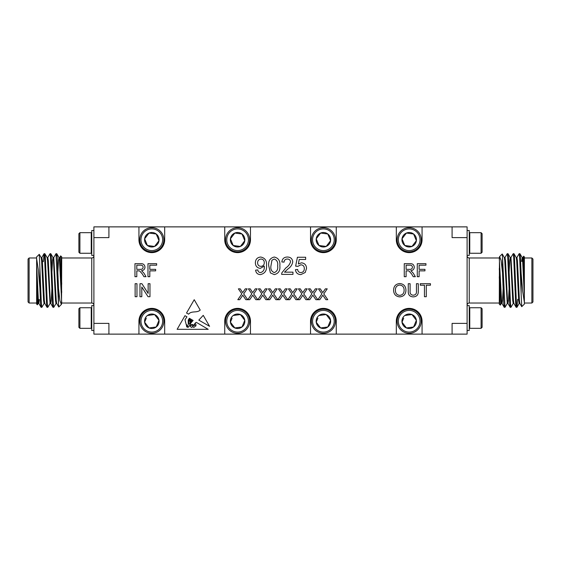 <?xml version="1.0" encoding="UTF-8"?>
<svg xmlns="http://www.w3.org/2000/svg" width="561" height="561" viewBox="0 0 561 561"><rect width="100%" height="100%" fill="white"/><g stroke="black" fill="none" stroke-linecap="round" stroke-linejoin="round"><path stroke-width="0.84" d="M190.768 323.094L190.172 326.165C190.67 325.05 191.455 324.482 192.528 324.468C194.015 326.551 194.709 322.568 196.378 322.365L208.215 329.321L177.129 329.321L184.997 315.682L186.925 316.818L184.997 319.819L186.294 324.833L187.318 324.861L188.026 327.336C189.562 326.418 189.625 325.177 188.23 323.62L188.23 320.065L189.394 318.269L190.088 318.676L188.699 320.233L188.812 323.48C190.565 325.036 190.06 321.39 189.478 320.506L190.516 318.929L190.915 319.16L190.032 320.233L190.172 321.614C190.635 322.526 190.943 322.554 191.098 321.712L190.838 319.98L191.35 319.419L191.532 321.383L191.974 319.784L193.124 320.457L190.768 323.094M203.243 315.345L198.818 320.114L209.576 326.32L203.243 315.345M259.708 299.693L257.843 299.693L261.854 293.859L258.404 288.852L260.241 288.852L262.695 292.632L265.29 288.852L267.162 288.852L263.705 293.873L267.716 299.693L265.872 299.693L262.786 295.212L259.708 299.693M239.694 299.693L237.822 299.693L241.833 293.859L238.383 288.852L240.22 288.852L242.675 292.632L245.269 288.852L247.142 288.852L243.684 293.873L247.696 299.693L245.851 299.693L242.766 295.212L239.694 299.693M284.483 272.155L292.968 272.155L292.968 274.378L281.622 274.378L281.853 272.835L285.858 267.892C288.207 266.377 289.764 264.357 290.521 261.84C290.289 260.024 289.231 259.084 287.358 259.028C285.318 259.091 284.224 260.136 284.069 262.141L281.846 261.924C282.288 258.712 284.139 257.078 287.407 257.029C290.605 257.106 292.386 258.698 292.744 261.819C292.211 264.82 290.612 267.19 287.933 268.936L284.483 272.155M260.388 274.602C257.59 274.441 255.991 272.962 255.599 270.15L257.822 269.932C258.018 271.566 258.916 272.457 260.507 272.597C263.305 271.797 264.561 269.778 264.287 266.531L264.273 266.103L260.304 268.375C257.099 267.948 255.458 266.089 255.374 262.786C255.507 259.308 257.282 257.387 260.697 257.029C264.974 257.913 266.91 260.69 266.496 265.353C267.008 270.458 264.967 273.537 260.388 274.602M141.807 296.713L139.97 296.713L139.97 283.698L141.905 283.698L148.146 293.41L148.146 283.698L149.976 283.698L149.976 296.713L148.041 296.713L141.807 287.001L141.807 296.713M149.808 276.692L147.978 276.692L147.978 263.684L156.652 263.684L156.652 265.185L149.808 265.185L149.808 269.35L155.649 269.35L155.649 270.858L149.808 270.858L149.808 276.692M416.444 291.103L416.444 283.698L418.282 283.698L418.282 291.187C418.45 294.77 416.795 296.664 413.303 296.881C409.768 296.713 408.092 294.813 408.268 291.187L408.268 283.698L410.105 283.698L410.105 291.103C409.839 293.564 410.855 294.932 413.162 295.212C415.603 295.051 416.697 293.684 416.444 291.103M419.116 276.692L417.279 276.692L417.279 263.684L425.953 263.684L425.953 265.185L419.116 265.185L419.116 269.35L424.95 269.35L424.95 270.858L419.116 270.858L419.116 276.692M289.742 299.693L287.87 299.693L291.881 293.859L288.431 288.852L290.268 288.852L292.73 292.632L295.317 288.852L297.19 288.852L293.74 293.873L297.744 299.693L295.899 299.693L292.814 295.212L289.742 299.693M309.756 299.693L307.891 299.693L311.902 293.859L308.452 288.852L310.289 288.852L312.743 292.632L315.338 288.852L317.21 288.852L313.753 293.873L317.764 299.693L315.92 299.693L312.835 295.212L309.756 299.693M136.8 276.692L134.963 276.692L134.963 263.684L140.608 263.684C143.23 263.495 144.689 264.666 144.976 267.19C144.794 269.266 143.637 270.43 141.519 270.69L143.904 273.102L146.042 276.692L143.939 276.692L142.312 273.943L139.584 270.914L138.679 270.858L136.8 270.858L136.8 276.692M452.089 226.875L467.103 226.875L467.103 237.605L452.089 237.605L452.089 226.875L108.911 226.875L108.911 237.605L93.897 237.605L93.897 226.875L108.911 226.875M108.911 334.125L93.897 334.125L93.897 323.395L108.911 323.395L108.911 334.125L138.939 334.125L138.939 321.25A12.868 12.868 0 0 1 151.807 308.382A12.868 12.868 0 0 1 164.675 321.25L164.675 334.125L224.737 334.125L224.737 321.25A12.868 12.868 0 0 1 237.605 308.382A12.868 12.868 0 0 1 250.472 321.25L250.472 334.125L310.528 334.125L310.528 321.25A12.868 12.868 0 0 1 323.395 308.382A12.868 12.868 0 0 1 336.263 321.25L336.263 334.125L396.325 334.125L396.325 321.25A12.868 12.868 0 0 1 409.193 308.382A12.868 12.868 0 0 1 422.061 321.25L422.061 334.125L452.089 334.125L452.089 323.395L467.103 323.395L467.103 334.125L452.089 334.125M396.325 226.875L396.325 239.75A12.868 12.868 0 0 0 409.193 252.618A12.868 12.868 0 0 0 422.061 239.75L422.061 226.875M310.528 226.875L310.528 239.75A12.868 12.868 0 0 0 323.395 252.618A12.868 12.868 0 0 0 336.263 239.75L336.263 226.875M224.737 226.875L224.737 239.75A12.868 12.868 0 0 0 237.605 252.618A12.868 12.868 0 0 0 250.472 239.75L250.472 226.875M138.939 226.875L138.939 239.75A12.868 12.868 0 0 0 151.807 252.618A12.868 12.868 0 0 0 164.675 239.75L164.675 226.875M319.77 299.693L317.905 299.693L321.909 293.859L318.459 288.852L320.303 288.852L322.757 292.632L325.352 288.852L327.217 288.852L323.767 293.873L327.771 299.693L325.927 299.693L322.841 295.212L319.77 299.693M299.749 299.693L297.884 299.693L301.888 293.859L298.438 288.852L300.282 288.852L302.737 292.632L305.331 288.852L307.197 288.852L303.746 293.873L307.751 299.693L305.906 299.693L302.828 295.212L299.749 299.693M279.729 299.693L277.863 299.693L281.874 293.859L278.417 288.852L280.262 288.852L282.716 292.632L285.311 288.852L287.176 288.852L283.726 293.873L287.737 299.693L285.893 299.693L282.807 295.212L279.729 299.693M399.762 296.881C395.87 296.503 393.815 294.336 393.591 290.381C393.654 286.222 395.715 283.943 399.769 283.536C403.745 283.936 405.799 286.166 405.933 290.226C405.792 294.273 403.731 296.489 399.762 296.881M426.29 296.713L424.453 296.713L424.453 285.205L420.28 285.205L420.28 283.698L430.455 283.698L430.455 285.205L426.29 285.205L426.29 296.713M136.968 296.713L135.131 296.713L135.131 283.698L136.968 283.698L136.968 296.713M406.101 276.692L404.264 276.692L404.264 263.684L409.909 263.684C412.531 263.495 413.99 264.666 414.277 267.19C414.095 269.266 412.945 270.43 410.827 270.69L413.205 273.102L415.343 276.692L413.24 276.692L411.62 273.943L408.885 270.914L407.98 270.858L406.101 270.858L406.101 276.692M270.409 272.927L268.719 265.823C268.186 260.998 270.037 258.067 274.28 257.029C278.522 258.067 280.381 260.998 279.841 265.823C280.381 270.647 278.529 273.572 274.28 274.602L270.409 272.927M300.808 274.602C297.667 274.448 295.864 272.821 295.416 269.708L297.639 269.483C297.877 271.419 298.936 272.457 300.822 272.597C303.15 272.33 304.314 270.984 304.314 268.558C304.293 266.209 303.129 264.96 300.829 264.813L297.863 266.37L295.64 266.145L297.414 257.254L305.647 257.254L305.647 259.477L299.237 259.477L298.354 263.972L301.446 262.814C304.707 263.214 306.404 265.08 306.537 268.431L305.212 272.492L300.808 274.602M249.701 299.693L247.836 299.693L251.84 293.859L248.39 288.852L250.234 288.852L252.688 292.632L255.283 288.852L257.148 288.852L253.698 293.873L257.702 299.693L255.858 299.693L252.78 295.212L249.701 299.693M269.722 299.693L267.856 299.693L271.861 293.859L268.41 288.852L270.255 288.852L272.709 292.632L275.304 288.852L277.169 288.852L273.719 293.873L277.723 299.693L275.879 299.693L272.793 295.212L269.722 299.693M200.207 310.079C196.883 313.241 191.483 310.478 188.636 314.174L186.525 313.031L194.218 299.7L200.207 310.079M422.061 334.125L396.325 334.125M336.263 334.125L310.528 334.125M250.472 334.125L224.737 334.125M164.675 334.125L138.939 334.125M93.897 323.395L93.897 237.605M467.103 237.605L467.103 323.395M79.914 253.263L78.884 252.233L78.884 233.699L79.914 232.668L91.24 232.668L91.24 253.263L79.914 253.263L79.914 232.668M93.897 255.402L91.752 255.402L91.752 230.522L93.897 230.522M79.914 307.737L78.884 308.767L78.884 327.301L79.914 328.332L91.24 328.332L91.24 307.737L79.914 307.737L79.914 328.332M93.897 305.598L91.752 305.598L91.752 330.478L93.897 330.478M46.17 276.208L45.42 276.208L45.385 275.135M36.626 271.833L36.626 256.91L39.27 254.329L39.845 266.861L39.845 287.407L40.602 303.718L41.037 307.253L41.472 305.352M43.337 261.678L44.01 253.747L44.571 257.282L46.556 303.718L46.991 307.253L47.426 305.352M47.727 257.625L50.034 253.691L50.532 257.282L52.517 303.718L52.951 307.253L53.386 305.352M53.688 257.625L55.995 253.691L58.505 304.195L58.505 288.522L59.922 300.689L61.366 304.448L61.724 303.024L91.752 303.024L91.752 257.976C93.042 257.864 93.757 257.148 93.897 255.837M39.845 266.861L41.346 303.718L41.844 307.309L44.151 303.375L44.452 301.769M44.452 255.648L44.887 253.747L45.315 257.282L47.306 303.718L47.797 307.309L50.111 303.375M50.406 255.648L50.841 253.747L51.275 257.282L53.26 303.718L53.758 307.309L56.065 303.375M56.366 255.648L56.801 253.747L57.236 257.282L58.505 288.522M39.845 287.407L38.302 269.708L36.626 258.586L36.626 289.749L37.391 304.763M37.328 304.791L36.626 304.09L36.626 289.749M36.626 257.976L29.123 257.976L29.123 303.024L36.626 303.024M29.123 303.024L28.05 301.951L28.05 259.049L29.123 257.976M61.724 284.217L60.686 255.879L61.724 256.91L61.535 304.223M60.686 255.879L59.641 257.625M61.366 304.448L58.8 307.014L58.505 304.195M45.21 270.479L44.894 263.242M36.626 264.427L38.365 300.366L38.863 303.438L39.417 299.588M41.1 257.562L41.844 257.562L42.341 260.634L44.326 300.366L44.747 303.375L46.991 307.253M45.904 290.079L46.142 284.792M47.054 257.562L47.797 257.562L48.295 260.634L50.28 300.366L50.707 303.375L52.951 307.253M44.887 253.747L47.131 257.625L47.552 260.634L50.034 303.438L50.778 303.438L51.275 300.366L52.103 284.792M51.696 276.208L52.517 260.634L53.014 257.562L53.758 257.562L56.24 300.366L56.661 303.375L58.758 307M57.825 290.079L58.056 284.792M57.65 276.208L58.477 260.634L58.975 257.562L59.718 257.562L61.724 292.407M36.626 280.5L37.622 300.366L38.12 303.438L38.863 303.438M38.492 301.769L38.674 299.588M39.27 254.329L41.17 257.625L41.591 260.634L43.583 300.366L44.074 303.438L44.824 303.438M45.736 276.208L45.974 270.921M50.841 253.747L53.085 257.625L53.512 260.634L55.497 300.366L55.995 303.438L56.738 303.438M56.801 253.747L59.045 257.625L59.466 260.634L61.724 302.835M482.116 308.767L481.086 307.737L482.116 308.767L482.116 327.301L481.086 328.332L469.76 328.332L469.76 307.737L481.086 307.737L481.086 328.332M467.103 305.598L469.248 305.598L469.248 330.478L467.103 330.478M481.086 253.263L482.116 252.233L482.116 233.699L481.086 232.668L469.76 232.668L469.76 253.263L481.086 253.263L481.086 232.668M467.103 255.402L469.248 255.402L469.248 230.522L467.103 230.522M514.83 284.792L515.58 284.792L515.615 285.865M524.374 289.167L524.374 304.09L521.73 306.671L521.155 294.139L521.155 273.593L520.398 257.282L519.963 253.747L519.528 255.648M517.663 299.322L516.99 307.253L516.429 303.718L514.444 257.282L514.009 253.747L513.574 255.648M513.273 303.375L510.966 307.309L510.468 303.718L508.483 257.282L508.049 253.747L507.614 255.648M507.312 303.375L505.005 307.309L502.495 256.805L502.495 272.478L501.078 260.311L499.634 256.552L499.276 257.976L469.248 257.976L469.248 303.024C467.958 303.136 467.243 303.852 467.103 305.163M521.155 294.139L519.654 257.282L519.156 253.691L516.849 257.625L516.548 259.231M516.548 305.352L516.113 307.253L515.685 303.718L513.694 257.282L513.203 253.691L510.889 257.625M510.594 305.352L510.159 307.253L509.725 303.718L507.74 257.282L507.242 253.691L504.935 257.625M504.634 305.352L504.199 307.253L503.764 303.718L502.495 272.478M521.155 273.593L522.698 291.292L524.374 302.414L524.374 271.251L523.609 256.237M523.672 256.209L524.374 256.91L524.374 271.251M524.374 303.024L531.877 303.024L531.877 257.976L524.374 257.976M531.877 257.976L532.95 259.049L532.95 301.951L531.877 303.024M499.276 276.783L500.314 305.121L499.276 304.09L499.465 256.777M500.314 305.121L501.359 303.375M499.634 256.552L502.2 253.986L502.495 256.805M515.79 290.521L516.106 297.758M524.374 296.573L522.635 260.634L522.137 257.562L521.583 261.412M519.9 303.438L519.156 303.438L518.659 300.366L516.674 260.634L516.253 257.625L514.009 253.747M515.096 270.921L514.858 276.208M513.946 303.438L513.203 303.438L512.705 300.366L510.72 260.634L510.293 257.625L508.049 253.747M516.113 307.253L513.869 303.375L513.448 300.366L510.966 257.562L510.222 257.562L509.725 260.634L508.897 276.208M509.304 284.792L508.483 300.366L507.986 303.438L507.242 303.438L504.76 260.634L504.339 257.625L502.242 254M503.175 270.921L502.944 276.208M503.35 284.792L502.523 300.366L502.025 303.438L501.282 303.438L499.276 268.593M524.374 280.5L523.378 260.634L522.88 257.562L522.137 257.562M522.508 259.231L522.326 261.412M521.73 306.671L519.83 303.375L519.409 300.366L517.417 260.634L516.926 257.562L516.176 257.562M515.264 284.792L515.026 290.079M510.159 307.253L507.915 303.375L507.488 300.366L505.503 260.634L505.005 257.562L504.262 257.562M504.199 307.253L501.955 303.375L501.534 300.366L499.276 258.165M140.685 316.635A12.047 12.047 0 0 0 153.377 333.199A12.047 12.047 0 0 0 161.365 313.922A12.047 12.047 0 0 0 140.685 316.635M141.793 317.098A10.841 10.841 0 0 1 160.411 314.658A10.841 10.841 0 0 1 153.216 332A10.841 10.841 0 0 1 141.793 317.098M147.403 315.506A7.244 7.244 0 0 1 158.994 320.31A7.244 7.244 0 0 1 149.037 327.947A7.244 7.244 0 0 1 147.403 315.506L154.584 314.56L158.994 320.31L156.217 327L149.037 327.947L144.626 322.196L146.288 318.192M150.025 315.156L150.979 315.037M151.498 314.966L154.584 314.56M146.519 324.665L144.626 322.196L146.014 318.851M147.424 325.843L146.835 325.078M153.588 327.344L152.641 327.47M152.115 327.54L149.037 327.947M157.101 317.842L158.994 320.31L157.606 323.655M157.311 324.363L156.217 327M156.196 316.663L156.778 317.428M398.065 316.635A12.047 12.047 0 0 0 410.757 333.199A12.047 12.047 0 0 0 418.751 313.922A12.047 12.047 0 0 0 398.065 316.635M399.18 317.098A10.841 10.841 0 0 1 417.798 314.658A10.841 10.841 0 0 1 410.603 332A10.841 10.841 0 0 1 399.18 317.098M404.783 315.506A7.244 7.244 0 0 1 416.374 320.31A7.244 7.244 0 0 1 406.416 327.947A7.244 7.244 0 0 1 404.783 315.506L411.963 314.56L416.374 320.31L413.597 327L406.416 327.947L402.006 322.196L403.668 318.192M407.412 315.156L408.359 315.037M408.885 314.966L411.963 314.56M403.899 324.665L402.006 322.196L403.394 318.851M404.804 325.843L404.222 325.078M410.975 327.344L410.021 327.47M409.502 327.54L406.416 327.947M414.481 317.842L416.374 320.31L414.986 323.655M414.691 324.363L413.597 327M413.576 316.663L414.165 317.428M312.274 316.635A12.047 12.047 0 0 0 324.966 333.199A12.047 12.047 0 0 0 332.954 313.922A12.047 12.047 0 0 0 312.274 316.635M313.382 317.098A10.841 10.841 0 0 1 332 314.658A10.841 10.841 0 0 1 324.805 332A10.841 10.841 0 0 1 313.382 317.098M318.992 315.506A7.244 7.244 0 0 1 330.583 320.31A7.244 7.244 0 0 1 320.626 327.947A7.244 7.244 0 0 1 318.992 315.506L326.172 314.56L330.583 320.31L327.806 327L320.626 327.947L316.215 322.196L317.877 318.192M321.614 315.156L322.568 315.037M323.087 314.966L326.172 314.56M318.108 324.665L316.215 322.196L317.603 318.851M319.013 325.843L318.424 325.078M325.177 327.344L324.23 327.47M323.704 327.54L320.626 327.947M328.69 317.842L330.583 320.31L329.195 323.655M328.9 324.363L327.806 327M327.785 316.663L328.367 317.428M226.476 316.635A12.047 12.047 0 0 0 239.168 333.199A12.047 12.047 0 0 0 247.163 313.922A12.047 12.047 0 0 0 226.476 316.635M227.591 317.098A10.841 10.841 0 0 1 246.209 314.658A10.841 10.841 0 0 1 239.014 332A10.841 10.841 0 0 1 227.591 317.098M233.194 315.506A7.244 7.244 0 0 1 244.785 320.31A7.244 7.244 0 0 1 234.828 327.947A7.244 7.244 0 0 1 233.194 315.506L240.374 314.56L244.785 320.31L242.008 327L234.828 327.947L230.417 322.196L232.079 318.192M235.823 315.156L236.77 315.037M237.296 314.966L240.374 314.56M232.31 324.665L230.417 322.196L231.805 318.851M233.215 325.843L232.633 325.078M239.386 327.344L238.432 327.47M237.913 327.54L234.828 327.947M242.892 317.842L244.785 320.31L243.397 323.655M243.102 324.363L242.008 327M241.987 316.663L242.576 317.428M398.065 244.365A12.047 12.047 0 0 1 410.757 227.801A12.047 12.047 0 0 1 418.751 247.078A12.047 12.047 0 0 1 398.065 244.365M399.18 243.902A10.841 10.841 0 0 0 417.798 246.342A10.841 10.841 0 0 0 410.603 229A10.841 10.841 0 0 0 399.18 243.902M404.783 245.494A7.244 7.244 0 0 0 416.374 240.69A7.244 7.244 0 0 0 406.416 233.053A7.244 7.244 0 0 0 404.783 245.494L411.963 246.44L416.374 240.69L413.597 234L406.416 233.053L402.006 238.804L404.783 245.494L411.963 246.44L416.374 240.69L413.597 234L406.416 233.053L402.006 238.804L404.783 245.494M312.274 244.365A12.047 12.047 0 0 1 324.966 227.801A12.047 12.047 0 0 1 332.954 247.078A12.047 12.047 0 0 1 312.274 244.365M313.382 243.902A10.841 10.841 0 0 0 332 246.342A10.841 10.841 0 0 0 324.805 229A10.841 10.841 0 0 0 313.382 243.902M318.992 245.494A7.244 7.244 0 0 0 330.583 240.69A7.244 7.244 0 0 0 320.626 233.053A7.244 7.244 0 0 0 318.992 245.494L326.172 246.44L330.583 240.69L327.806 234L320.626 233.053L316.215 238.804L318.992 245.494L326.172 246.44L330.583 240.69L327.806 234L320.626 233.053L316.215 238.804L318.992 245.494M226.476 244.365A12.047 12.047 0 0 1 239.168 227.801A12.047 12.047 0 0 1 247.163 247.078A12.047 12.047 0 0 1 226.476 244.365M227.591 243.902A10.841 10.841 0 0 0 246.209 246.342A10.841 10.841 0 0 0 239.014 229A10.841 10.841 0 0 0 227.591 243.902M233.194 245.494A7.244 7.244 0 0 0 244.785 240.69A7.244 7.244 0 0 0 234.828 233.053A7.244 7.244 0 0 0 233.194 245.494L240.374 246.44L244.785 240.69L242.008 234L234.828 233.053L230.417 238.804L233.194 245.494L240.374 246.44L244.785 240.69L242.008 234L234.828 233.053L230.417 238.804L233.194 245.494M140.685 244.365A12.047 12.047 0 0 1 153.377 227.801A12.047 12.047 0 0 1 161.365 247.078A12.047 12.047 0 0 1 140.685 244.365M141.793 243.902A10.841 10.841 0 0 0 160.411 246.342A10.841 10.841 0 0 0 153.216 229A10.841 10.841 0 0 0 141.793 243.902M147.403 245.494A7.244 7.244 0 0 0 158.994 240.69A7.244 7.244 0 0 0 149.037 233.053A7.244 7.244 0 0 0 147.403 245.494L154.584 246.44L158.994 240.69L156.217 234L149.037 233.053L144.626 238.804L147.403 245.494L154.584 246.44L158.994 240.69L156.217 234L149.037 233.053L144.626 238.804L147.403 245.494M136.8 265.185L136.8 269.35L140.285 269.35C141.954 269.504 142.901 268.796 143.139 267.225C142.971 265.816 142.15 265.136 140.678 265.185L136.8 265.185M399.783 285.037C396.746 285.444 395.295 287.232 395.421 290.402C395.449 293.361 396.893 295.016 399.755 295.381C402.679 294.988 404.13 293.27 404.102 290.212C404.123 287.169 402.686 285.444 399.783 285.037M406.101 265.185L406.101 269.35L409.586 269.35C411.255 269.504 412.202 268.796 412.44 267.225C412.272 265.816 411.451 265.136 409.979 265.185L406.101 265.185M260.977 266.37C263.13 266.152 264.231 264.946 264.273 262.737C264.259 260.514 263.179 259.28 261.033 259.028C258.803 259.308 257.653 260.599 257.597 262.906C257.709 265.065 258.838 266.223 260.977 266.37M271.952 260.22L270.949 265.816C270.395 269.217 271.51 271.482 274.28 272.597C277.057 271.475 278.165 269.217 277.618 265.816C278.165 262.394 277.05 260.136 274.259 259.028L271.952 260.22M192.002 324.861C190.319 325.829 190.158 326.684 191.532 327.435C193.019 326.572 193.173 325.717 192.002 324.861M195.144 325.857A0.449 0.449 0 0 0 195.985 325.738L195.887 324.111L195.144 323.62L194.499 324.602L195.144 325.857M187.809 326.719L186.525 325.191C186.378 326.6 186.806 327.273 187.809 327.21L187.809 326.719M192.998 326.362C193.152 328.97 196.602 325.836 194.099 324.924L192.998 326.362M91.752 233.187L91.24 232.668M91.752 252.745L91.24 253.263M91.752 308.255L91.24 307.737M91.752 327.813L91.24 328.332M58.085 276.208L57.341 276.208M52.124 276.208L51.381 276.208M58.372 284.792L57.629 284.792M52.411 284.792L51.668 284.792M46.458 284.792L45.707 284.792M41.1 307.309L41.844 307.309M47.054 307.309L47.804 307.309M53.014 307.309L53.758 307.309M44.074 253.691L44.824 253.691M50.034 253.691L50.778 253.691M55.995 253.691L56.738 253.691M61.724 257.976L91.752 257.976M43.064 261.412L42.398 261.412M41.114 299.588L40.371 299.588M41.037 307.253L38.786 303.375M44.01 253.747L41.766 257.625M38.19 303.375L37.377 304.784M91.752 303.024C93.042 303.136 93.757 303.852 93.897 305.163M469.248 327.813L469.76 328.332L469.248 327.813M469.248 308.255L469.76 307.737L469.248 308.255M469.248 252.745L469.76 253.263M469.248 233.187L469.76 232.668M502.915 284.792L503.659 284.792M508.876 284.792L509.619 284.792M502.628 276.208L503.371 276.208M508.589 276.208L509.332 276.208M514.542 276.208L515.293 276.208M519.9 253.691L519.156 253.691M513.946 253.691L513.196 253.691M507.986 253.691L507.242 253.691M516.926 307.309L516.176 307.309M510.966 307.309L510.222 307.309M505.005 307.309L504.262 307.309M499.276 303.024L469.248 303.024M517.936 299.588L518.602 299.588M519.886 261.412L520.629 261.412M519.963 253.747L522.214 257.625M516.99 307.253L519.234 303.375M522.81 257.625L523.623 256.216M469.248 257.976C467.958 257.864 467.243 257.148 467.103 255.837"/></g></svg>
